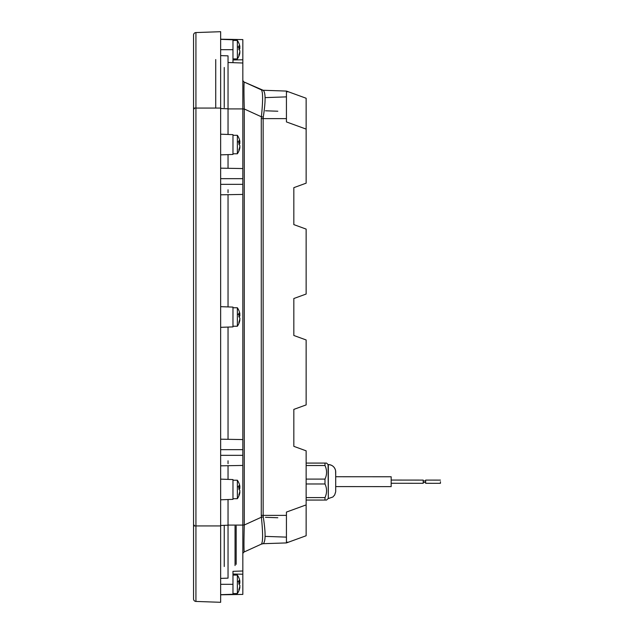 <?xml version="1.0" encoding="UTF-8"?>
<svg xmlns="http://www.w3.org/2000/svg" width="634" height="634" viewBox="0 0 634 634"><rect width="100%" height="100%" fill="white"/><g stroke="black" fill="none" stroke-linecap="round" stroke-linejoin="round"><path stroke-width="0.95" d="M220.656 178.661L242.83 178.661L242.83 59.786L232.971 59.961L242.83 59.786L242.83 39.585L220.656 39.197L242.83 39.585M220.656 184.328L242.83 184.328L242.83 168.557L220.656 168.168M220.656 449.672L242.83 449.672L242.83 184.328L242.83 194.424L220.656 194.812M220.656 455.339L242.83 455.339L242.83 439.576L220.656 439.188M220.656 584.31L232.971 584.31L232.971 571.329L242.83 570.988L242.83 455.339L242.83 465.443L220.656 465.831M232.971 571.329L242.83 570.988L242.83 594.415L220.656 594.803M263.245 90.313L244.272 82.079A2.465 2.465 -111.7 0 1 242.83 79.836M242.83 108.985L244.272 108.985L261.398 116.791L261.279 118.621L263.15 118.621L263.268 117.052L261.398 116.791C263.007 100.854 262.999 91.882 261.374 89.877L263.031 90.258M261.319 89.846L262.341 90.171M263.268 117.052C265.701 101.44 265.694 92.532 263.253 90.313M265.495 536.388L286.433 537.125L286.433 542.244L286.433 537.125L286.433 542.244L286.433 537.125L265.495 536.388L286.433 537.125L286.433 542.244L288.446 542.189L286.441 542.926L263.245 543.687C265.694 541.468 265.701 532.552 263.268 516.948L263.15 515.379L286.433 515.379L286.433 512.074L306.143 504.902L306.143 450.829L293.827 446.344L293.827 409.39L293.827 446.344L293.827 409.39L293.827 446.344L293.827 409.39L306.143 404.904L306.143 339.959L293.827 335.481L293.827 298.519L293.827 335.481L293.827 298.519L306.143 294.041L306.143 229.096L293.827 224.61L293.827 187.656L293.827 224.61L293.827 187.656L306.143 183.171L306.143 98.246L286.441 91.074L263.126 90.266M263.268 516.948L261.398 517.209L261.279 515.379L263.15 515.379L263.15 118.621L286.433 118.621L286.433 91.756L288.446 91.811M263.245 543.687L261.374 544.123C262.999 542.118 263.007 533.146 261.398 517.209L244.272 525.015L242.83 525.015M263.126 543.734L262.381 543.821M242.83 554.156A2.465 2.465 -111.7 0 1 244.272 551.921L261.374 544.123L244.272 551.921C243.86 550.795 243.86 541.832 244.272 525.015L244.272 108.985C243.86 92.168 243.86 83.197 244.272 82.079L261.58 89.957M286.433 537.125L286.433 515.379M306.143 129.098L286.433 121.926L286.433 118.621M277.811 111.227L265.495 110.792M288.446 542.189L306.143 535.746L306.143 504.902M293.827 224.61L293.827 187.656L293.827 224.61M286.433 96.875L286.433 91.756L286.433 96.875L286.433 91.756L286.433 96.875L286.433 91.756L286.433 96.875L286.433 91.756L286.433 96.875L265.495 97.604M293.827 335.481L293.827 298.519L293.827 335.481M277.811 517.74L265.495 517.312M293.827 446.344L293.827 409.39L293.827 446.344M243.955 545.295L244.066 550.645M232.971 479.558L220.656 479.13L232.971 479.558L232.971 499.362L228.042 499.537L228.042 578.145L220.656 578.398L228.042 578.145L228.042 575.553M220.656 594.906L220.656 108.073L220.656 602.3L195.93 601.436A2.465 2.465 180 0 1 193.552 598.971A2.465 2.465 -0 0 0 195.93 601.436L220.656 602.3M220.656 39.094L220.656 108.073L220.656 31.7L195.93 32.564A2.465 2.465 180 0 0 193.552 35.029L193.552 108.073L195.93 108.073L195.93 32.564L220.656 31.7M215.726 59.548L215.726 108.073M232.971 574.039L242.83 574.214M232.971 584.31L232.971 594.256L220.656 594.692M228.042 134.463L228.042 55.855L220.656 55.602M228.042 58.447L228.042 55.855M232.971 62.671L232.971 39.784L220.656 39.356M232.971 134.638L220.656 134.202L232.971 134.638L232.971 154.442L228.042 154.617L228.042 168.295M228.042 154.617L220.656 154.87M228.042 194.686L228.042 306.927M228.042 189.78L228.042 192.657M232.971 307.094L220.656 306.666L232.971 307.094L232.971 326.898L228.042 327.073L228.042 439.314M228.042 327.073L220.656 327.334M228.042 460.791L228.042 463.668M228.042 499.537L220.656 499.79M228.042 465.697L228.042 479.383M228.042 62.497L242.83 63.012M232.979 40.449L237.362 40.449L237.362 58.922A16.389 16.389 0 0 0 239.113 55.594A16.04 14.21 47.6 0 0 239.898 52.559L239.644 52.448M232.971 135.304L237.362 135.304L237.362 153.777A16.389 16.389 0 0 0 239.113 150.448A16.04 14.21 47.6 0 0 239.898 147.413L239.644 147.294M232.979 480.223L237.362 480.223L237.362 498.696A16.389 16.389 0 0 0 239.113 495.368A16.04 14.21 47.6 0 0 239.898 492.341L239.644 492.222M232.971 307.759L237.362 307.759L237.362 326.241A16.389 16.389 0 0 0 239.113 322.912A16.04 14.21 47.6 0 0 239.898 319.877L239.644 319.758M232.979 575.078L237.362 575.078L237.362 593.551A16.389 16.389 0 0 0 239.113 590.222A16.04 14.21 47.6 0 0 239.898 587.187L239.644 587.076M220.656 525.927L193.552 525.927L193.552 598.971M193.552 525.927L193.552 108.073M193.552 59.755L193.552 108.818L194.273 108.818L193.552 108.818M306.143 500.044L326.589 500.052L306.143 500.067M335.703 471.965L335.703 491.184L335.703 471.965A7.394 7.394 -10.2 0 0 328.317 464.579L328.317 498.578L328.071 464.579L326.589 463.097L324.988 463.082L324.988 465.514C327.089 470.048 327.089 474.581 324.98 479.106L324.98 483.98C327.089 488.521 327.089 493.062 324.988 497.603L306.143 497.603M328.071 464.579L328.317 464.579C332.2 464.857 334.625 466.878 335.592 470.658L335.711 476.736L391.178 476.768L391.162 486.627L391.178 476.768M324.988 463.082L306.143 463.082M306.143 465.514L324.988 465.514M324.98 479.106L306.143 479.106M306.143 483.98L324.98 483.98M324.988 497.603L324.988 500.044M238.852 482.926A16.04 14.21 132.5 0 1 239.113 483.552A16.04 14.21 132.5 0 1 239.906 486.587A16.04 5.017 158.9 0 0 238.852 485.612A15.145 14.281 180 0 1 238.97 487.38A15.145 14.281 180 0 1 238.852 489.139A16.04 5.017 21.1 0 1 239.906 490.835A16.04 14.21 132.5 0 1 238.852 494.75A15.145 5.04 0 0 1 238.852 495.994A16.04 14.21 47.6 0 0 239.113 495.368M239.113 489.464A16.04 5.017 158.9 0 0 239.906 488.085A16.04 14.21 47.6 0 0 239.652 486.706M238.939 488.299L239.906 488.085M238.963 487.023L239.906 486.587M238.963 314.559L239.906 314.123A16.04 5.017 158.9 0 0 238.852 313.148A15.145 14.281 180 0 1 238.97 314.916A15.145 14.281 180 0 1 238.852 316.683A16.04 5.017 21.1 0 1 239.906 318.379A16.04 14.21 132.5 0 1 238.852 322.286A15.145 5.04 0 0 1 238.852 323.53A16.04 14.21 47.6 0 0 239.113 322.912M239.113 317A16.04 5.017 158.9 0 0 239.906 315.629A16.04 14.21 47.6 0 0 239.652 314.242M238.939 315.843L239.906 315.629M238.852 310.47A16.04 14.21 132.5 0 1 239.113 311.088A16.04 14.21 132.5 0 1 239.906 314.123M238.852 43.152A16.04 14.21 132.5 0 1 239.113 43.778A16.04 14.21 132.5 0 1 239.906 46.813A16.04 5.017 158.9 0 0 238.852 45.838A15.145 14.281 180 0 1 238.97 47.605A15.145 14.281 180 0 1 238.852 49.365A16.04 5.017 21.1 0 1 239.906 51.061A16.04 14.21 132.5 0 1 238.852 54.976A15.145 5.04 0 0 1 238.852 56.22A16.04 14.21 47.6 0 0 239.113 55.594M238.963 47.249L239.906 46.813M238.939 48.525L239.906 48.311A16.04 14.21 47.6 0 0 239.652 46.932M239.113 49.69A16.04 5.017 158.9 0 0 239.906 48.311M238.852 577.78A16.04 14.21 132.5 0 1 239.113 578.406A16.04 14.21 132.5 0 1 239.906 581.441A16.04 5.017 158.9 0 0 238.852 580.467A15.145 14.281 180 0 1 238.97 582.234A15.145 14.281 180 0 1 238.852 583.993A16.04 5.017 21.1 0 1 239.906 585.689A16.04 14.21 132.5 0 1 238.852 589.604A15.145 5.04 0 0 1 238.852 590.848A16.04 14.21 47.6 0 0 239.113 590.222M238.963 581.877L239.906 581.441M239.113 584.318A16.04 5.017 158.9 0 0 239.906 582.939A16.04 14.21 47.6 0 0 239.652 581.56M238.939 583.153L239.906 582.939M238.852 138.006A16.04 14.21 132.5 0 1 239.113 138.632A16.04 14.21 132.5 0 1 239.906 141.667A16.04 5.017 158.9 0 0 238.852 140.693A15.145 14.281 180 0 1 238.97 142.452A15.145 14.281 180 0 1 238.852 144.219A16.04 5.017 21.1 0 1 239.906 145.915A16.04 14.21 132.5 0 1 238.852 149.83A15.145 5.04 0 0 1 238.852 151.074A16.04 14.21 47.6 0 0 239.113 150.448M238.963 142.103L239.906 141.667M239.113 144.544A16.04 5.017 158.9 0 0 239.906 143.165A16.04 14.21 47.6 0 0 239.652 141.786M238.939 143.379L239.906 143.165M232.971 582.717L232.971 584.334M232.971 487.863L232.971 489.48M236.173 564.339L236.173 526.046L236.173 564.339M440.448 481.713L440.44 483.314L440.448 481.713M391.17 483.266L423.195 483.298L423.195 481.697L423.195 483.298L391.17 483.266M423.195 481.697L423.203 480.096L423.195 482.434L425.66 482.434L423.195 482.434M425.66 483.298L440.44 483.314L425.66 483.298L425.66 480.096L440.448 480.112M261.279 118.621L261.279 515.379M220.656 108.073L195.93 108.073L195.93 601.436M228.042 108.794L220.656 108.533M220.656 49.682L232.971 49.682M242.83 108.913L228.042 108.913M228.042 525.087L242.83 525.087M228.042 578.145L220.656 578.398M228.042 525.206L220.656 525.467M193.552 525.182L194.273 525.182L193.552 525.182M238.97 487.38A16.389 5.452 180 0 0 237.362 486.389M238.97 314.916A16.389 5.452 180 0 0 237.362 313.925M238.97 47.605A16.389 5.452 180 0 0 237.362 46.615M238.97 582.234A16.389 5.452 180 0 0 237.362 581.243M238.97 142.452A16.389 5.452 180 0 0 237.362 141.469M224.246 76.595L224.246 107.582M224.246 67.489L224.246 81.065M224.246 566.511L224.246 526.046M235.048 565.568L235.048 526.046M328.317 498.578L332.89 496.993L334.681 494.948L335.687 491.762M335.703 491.39L335.711 486.587L391.17 486.627M335.703 472.354L335.687 490.597M232.971 498.696L237.362 498.696M328.071 498.578L326.589 500.052M232.971 326.241L237.362 326.241M232.971 58.922L237.362 58.922M232.971 593.551L237.362 593.551M232.971 153.777L237.362 153.777M239.113 43.778A16.389 16.389 0 0 0 237.362 40.449M239.113 311.088A16.389 16.389 0 0 0 237.362 307.759M239.113 483.552A16.389 16.389 0 0 0 237.362 480.223M239.113 138.632A16.389 16.389 0 0 0 237.362 135.304M239.113 578.406A16.389 16.389 0 0 0 237.362 575.078M423.203 480.096L391.17 480.065M423.195 480.952L425.66 480.96"/></g></svg>
